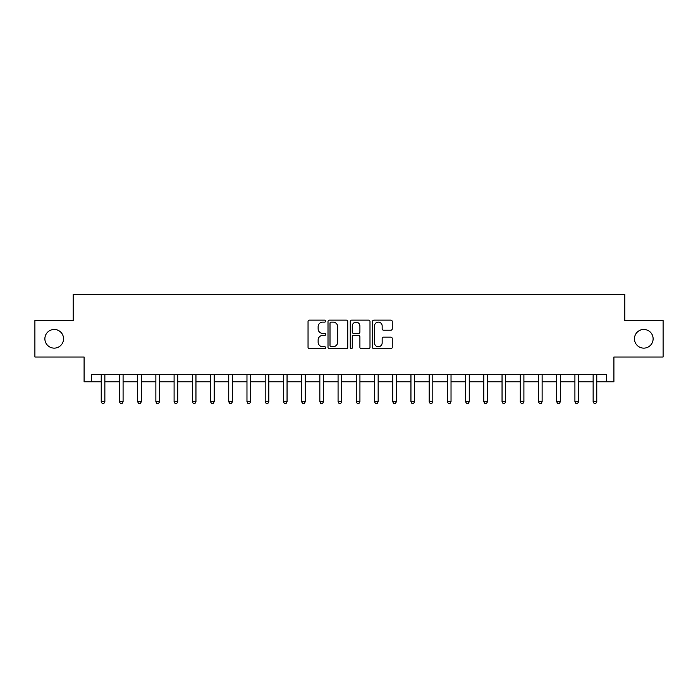 <?xml version="1.0" encoding="UTF-8"?>
<svg xmlns="http://www.w3.org/2000/svg" width="698" height="698" viewBox="0 0 698 698"><rect width="100%" height="100%" fill="white"/><g stroke="black" fill="none" stroke-linecap="round" stroke-linejoin="round"><path stroke-width="1.05" d="M325.678 321.124A1.003 1.003 0 0 0 324.675 320.12L309.476 320.12A1.431 1.431 0 0 0 308.045 321.551L308.045 347.299A1.431 1.431 0 0 0 309.476 348.73L324.675 348.73A1.003 1.003 0 0 0 325.678 347.726A1.003 1.003 0 0 0 324.675 346.731L322.712 346.731A4.581 4.581 0 0 1 318.131 342.151L318.131 340.005A4.581 4.581 0 0 1 322.712 335.424L324.675 335.424A1.003 1.003 0 0 0 325.678 334.421A1.003 1.003 0 0 0 324.675 333.426L322.712 333.426A4.581 4.581 0 0 1 318.131 328.845L318.131 326.699A4.581 4.581 0 0 1 322.712 322.118L324.675 322.118A1.003 1.003 0 0 0 325.678 321.124M634.456 338.8A9.327 9.327 0 0 0 643.792 348.127A9.327 9.327 0 0 0 653.119 338.8A9.327 9.327 0 0 0 643.792 329.465A9.327 9.327 0 0 0 634.456 338.8M44.881 338.8A9.327 9.327 0 0 0 54.208 348.127A9.327 9.327 0 0 0 63.544 338.8A9.327 9.327 0 0 0 54.208 329.465A9.327 9.327 0 0 0 44.881 338.8M390.81 330.206A1.431 1.431 0 0 0 392.241 328.775L392.241 321.551A1.431 1.431 0 0 0 390.81 320.12L373.927 320.12A1.431 1.431 0 0 0 372.496 321.551L372.496 347.299A1.431 1.431 0 0 0 373.927 348.73L390.81 348.73A1.431 1.431 0 0 0 392.241 347.299L392.241 338.574A1.431 1.431 0 0 0 390.81 337.143L383.586 337.143A1.431 1.431 0 0 0 382.155 338.574L382.155 342.901A3.83 3.83 0 0 1 378.325 346.731A3.83 3.83 0 0 1 374.503 342.901L374.503 325.949A3.83 3.83 0 0 1 378.325 322.118A3.83 3.83 0 0 1 382.155 325.949L382.155 328.775A1.431 1.431 0 0 0 383.586 330.206L390.81 330.206M91.377 381.797L91.377 374.503L606.623 374.503L606.623 381.797L613.908 381.797L613.908 357.018L663.1 357.018L663.1 320.574L624.841 320.574L624.841 294.338L73.159 294.338L73.159 320.574L34.9 320.574L34.9 357.018L84.092 357.018L84.092 381.797L101.219 381.797M347.752 321.551A1.431 1.431 0 0 0 346.321 320.12L329.439 320.12A1.431 1.431 0 0 0 328.008 321.551L328.008 347.299A1.431 1.431 0 0 0 329.439 348.73L346.321 348.73A1.431 1.431 0 0 0 347.752 347.299L347.752 321.551M351.679 320.12L368.561 320.12A1.431 1.431 0 0 1 369.992 321.551L369.992 347.299A1.431 1.431 0 0 1 368.561 348.73L361.337 348.73A1.431 1.431 0 0 1 359.906 347.299L359.906 336.855A1.431 1.431 0 0 0 358.475 335.424L353.685 335.424A1.431 1.431 0 0 0 352.254 336.855L352.254 347.726A1.003 1.003 0 0 1 351.251 348.73A1.003 1.003 0 0 1 350.248 347.726L350.248 321.551A1.431 1.431 0 0 1 351.679 320.12M104.866 381.797L119.437 381.797M123.084 381.797L137.654 381.797M141.301 381.797L155.872 381.797M159.519 381.797L174.099 381.797M177.737 381.797L192.316 381.797M195.955 381.797L210.534 381.797M214.181 381.797L228.752 381.797M232.399 381.797L246.97 381.797M250.617 381.797L265.188 381.797M268.835 381.797L283.414 381.797M287.053 381.797L301.632 381.797M305.27 381.797L319.85 381.797M323.497 381.797L338.068 381.797M341.715 381.797L356.285 381.797M359.932 381.797L374.503 381.797M378.15 381.797L392.73 381.797M396.368 381.797L410.948 381.797M414.586 381.797L429.165 381.797M432.812 381.797L447.383 381.797M451.03 381.797L465.601 381.797M469.248 381.797L483.819 381.797M487.466 381.797L502.045 381.797M505.684 381.797L520.263 381.797M523.901 381.797L538.481 381.797M542.128 381.797L556.699 381.797M560.346 381.797L574.916 381.797M578.563 381.797L593.134 381.797M596.781 381.797L606.623 381.797M331.009 322.118A1.003 1.003 0 0 0 330.006 323.122L330.006 345.728A1.003 1.003 0 0 0 331.009 346.731L333.086 346.731A4.581 4.581 0 0 0 337.666 342.151L337.666 326.699A4.581 4.581 0 0 0 333.086 322.118L331.009 322.118M359.906 326.018A3.83 3.83 0 0 0 356.085 322.188A3.83 3.83 0 0 0 352.254 326.018L352.254 331.995A1.431 1.431 0 0 0 353.685 333.426L358.475 333.426A1.431 1.431 0 0 0 359.906 331.995L359.906 326.018M105.04 374.503L104.97 374.695A1.457 1.457 90.1 0 0 104.866 375.236L104.866 401.76L101.219 401.76L101.219 375.236A1.457 1.457 90.1 0 0 101.114 374.695L101.035 374.503M104.866 401.76L103.766 403.662L102.309 403.662L101.219 401.76M123.258 374.503L123.188 374.695A1.457 1.457 87.3 0 0 123.084 375.236L123.084 401.76L119.437 401.76L119.437 375.236A1.457 1.457 87.3 0 0 119.332 374.695L119.262 374.503M123.084 401.76L121.984 403.662L120.527 403.662L119.437 401.76M141.476 374.503L141.406 374.695A1.457 1.457 87.3 0 0 141.301 375.236L141.301 401.76L137.654 401.76L137.654 375.236A1.457 1.457 87.3 0 0 137.55 374.695L137.48 374.503M141.301 401.76L140.211 403.662L138.754 403.662L137.654 401.76M159.702 374.503L159.624 374.695A1.457 1.457 87.3 0 0 159.519 375.236L159.519 401.76L155.872 401.76L155.872 375.236A1.457 1.457 87.3 0 0 155.767 374.695L155.698 374.503M159.519 401.76L158.429 403.662L156.971 403.662L155.872 401.76M177.92 374.503L177.842 374.695A1.457 1.457 87.3 0 0 177.737 375.236L177.737 401.76L174.099 401.76L174.099 375.236A1.457 1.457 87.3 0 0 173.994 374.695L173.915 374.503M177.737 401.76L176.646 403.662L175.189 403.662L174.099 401.76M196.138 374.503L196.059 374.695A1.457 1.457 87.3 0 0 195.955 375.236L195.955 401.76L192.316 401.76L192.316 375.236A1.457 1.457 87.3 0 0 192.212 374.695L192.133 374.503M195.955 401.76L194.864 403.662L193.407 403.662L192.316 401.76M214.356 374.503L214.286 374.695A1.457 1.457 87.3 0 0 214.181 375.236L214.181 401.76L210.534 401.76L210.534 375.236A1.457 1.457 87.3 0 0 210.43 374.695L210.351 374.503M214.181 401.76L213.082 403.662L211.625 403.662L210.534 401.76M232.574 374.503L232.504 374.695A1.457 1.457 87.3 0 0 232.399 375.236L232.399 401.76L228.752 401.76L228.752 375.236A1.457 1.457 87.3 0 0 228.647 374.695L228.578 374.503M232.399 401.76L231.3 403.662L229.843 403.662L228.752 401.76M250.791 374.503L250.722 374.695A1.457 1.457 87.3 0 0 250.617 375.236L250.617 401.76L246.97 401.76L246.97 375.236A1.457 1.457 87.3 0 0 246.865 374.695L246.795 374.503M250.617 401.76L249.526 403.662L248.069 403.662L246.97 401.76M269.018 374.503L268.939 374.695A1.457 1.457 87.3 0 0 268.835 375.236L268.835 401.76L265.188 401.76L265.188 375.236A1.457 1.457 87.3 0 0 265.083 374.695L265.013 374.503M268.835 401.76L267.744 403.662L266.287 403.662L265.188 401.76M287.236 374.503L287.157 374.695A1.457 1.457 87.3 0 0 287.053 375.236L287.053 401.76L283.414 401.76L283.414 375.236A1.457 1.457 87.3 0 0 283.309 374.695L283.231 374.503M287.053 401.76L285.962 403.662L284.505 403.662L283.414 401.76M305.454 374.503L305.375 374.695A1.457 1.457 87.3 0 0 305.27 375.236L305.27 401.76L301.632 401.76L301.632 375.236A1.457 1.457 87.3 0 0 301.527 374.695L301.449 374.503M305.27 401.76L304.18 403.662L302.723 403.662L301.632 401.76M323.671 374.503L323.602 374.695A1.457 1.457 87.3 0 0 323.497 375.236L323.497 401.76L319.85 401.76L319.85 375.236A1.457 1.457 87.3 0 0 319.745 374.695L319.667 374.503M323.497 401.76L322.397 403.662L320.94 403.662L319.85 401.76M341.889 374.503L341.819 374.695A1.457 1.457 87.3 0 0 341.715 375.236L341.715 401.76L338.068 401.76L338.068 375.236A1.457 1.457 87.3 0 0 337.963 374.695L337.893 374.503M341.715 401.76L340.615 403.662L339.158 403.662L338.068 401.76M360.107 374.503L360.037 374.695A1.457 1.457 87.3 0 0 359.932 375.236L359.932 401.76L356.285 401.76L356.285 375.236A1.457 1.457 87.3 0 0 356.181 374.695L356.111 374.503M359.932 401.76L358.842 403.662L357.385 403.662L356.285 401.76M378.333 374.503L378.255 374.695A1.457 1.457 87.3 0 0 378.15 375.236L378.15 401.76L374.503 401.76L374.503 375.236A1.457 1.457 87.3 0 0 374.398 374.695L374.329 374.503M378.15 401.76L377.06 403.662L375.603 403.662L374.503 401.76M396.551 374.503L396.473 374.695A1.457 1.457 87.3 0 0 396.368 375.236L396.368 401.76L392.73 401.76L392.73 375.236A1.457 1.457 87.3 0 0 392.625 374.695L392.546 374.503M396.368 401.76L395.277 403.662L393.82 403.662L392.73 401.76M414.769 374.503L414.691 374.695A1.457 1.457 87.3 0 0 414.586 375.236L414.586 401.76L410.948 401.76L410.948 375.236A1.457 1.457 87.3 0 0 410.843 374.695L410.764 374.503M414.586 401.76L413.495 403.662L412.038 403.662L410.948 401.76M432.987 374.503L432.917 374.695A1.457 1.457 87.3 0 0 432.812 375.236L432.812 401.76L429.165 401.76L429.165 375.236A1.457 1.457 87.3 0 0 429.061 374.695L428.982 374.503M432.812 401.76L431.713 403.662L430.256 403.662L429.165 401.76M451.205 374.503L451.135 374.695A1.457 1.457 87.3 0 0 451.03 375.236L451.03 401.76L447.383 401.76L447.383 375.236A1.457 1.457 87.3 0 0 447.278 374.695L447.209 374.503M451.03 401.76L449.931 403.662L448.474 403.662L447.383 401.76M469.422 374.503L469.353 374.695A1.457 1.457 87.3 0 0 469.248 375.236L469.248 401.76L465.601 401.76L465.601 375.236A1.457 1.457 87.3 0 0 465.496 374.695L465.426 374.503M469.248 401.76L468.157 403.662L466.7 403.662L465.601 401.76M487.649 374.503L487.57 374.695A1.457 1.457 87.3 0 0 487.466 375.236L487.466 401.76L483.819 401.76L483.819 375.236A1.457 1.457 87.3 0 0 483.714 374.695L483.644 374.503M487.466 401.76L486.375 403.662L484.918 403.662L483.819 401.76M505.867 374.503L505.788 374.695A1.457 1.457 87.3 0 0 505.684 375.236L505.684 401.76L502.045 401.76L502.045 375.236A1.457 1.457 87.3 0 0 501.941 374.695L501.862 374.503M505.684 401.76L504.593 403.662L503.136 403.662L502.045 401.76M524.085 374.503L524.006 374.695A1.457 1.457 87.3 0 0 523.901 375.236L523.901 401.76L520.263 401.76L520.263 375.236A1.457 1.457 87.3 0 0 520.158 374.695L520.08 374.503M523.901 401.76L522.811 403.662L521.354 403.662L520.263 401.76M542.302 374.503L542.233 374.695A1.457 1.457 87.3 0 0 542.128 375.236L542.128 401.76L538.481 401.76L538.481 375.236A1.457 1.457 87.3 0 0 538.376 374.695L538.298 374.503M542.128 401.76L541.029 403.662L539.571 403.662L538.481 401.76M560.52 374.503L560.45 374.695A1.457 1.457 87.3 0 0 560.346 375.236L560.346 401.76L556.699 401.76L556.699 375.236A1.457 1.457 87.3 0 0 556.594 374.695L556.524 374.503M560.346 401.76L559.246 403.662L557.789 403.662L556.699 401.76M578.738 374.503L578.668 374.695A1.457 1.457 87.3 0 0 578.563 375.236L578.563 401.76L574.916 401.76L574.916 375.236A1.457 1.457 87.3 0 0 574.812 374.695L574.742 374.503M578.563 401.76L577.473 403.662L576.016 403.662L574.916 401.76M596.965 374.503L596.886 374.695A1.457 1.457 87.3 0 0 596.781 375.236L596.781 401.76L593.134 401.76L593.134 375.236A1.457 1.457 87.3 0 0 593.03 374.695L592.96 374.503M596.781 401.76L595.691 403.662L594.234 403.662L593.134 401.76"/></g></svg>
